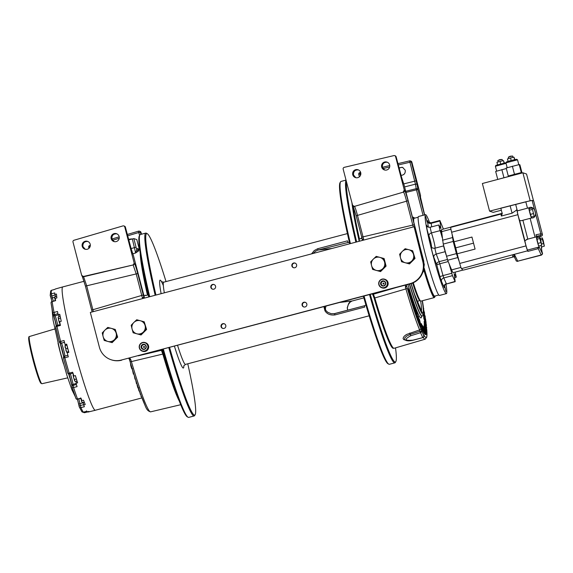 <?xml version="1.0" encoding="UTF-8"?>
<svg xmlns="http://www.w3.org/2000/svg" width="573" height="573" viewBox="0 0 573 573"><rect width="100%" height="100%" fill="white"/><g stroke="black" fill="none" stroke-linecap="round" stroke-linejoin="round"><path stroke-width="0.86" d="M412.667 217.933A41.585 3.187 -104.8 0 1 413.04 217.181A41.585 3.187 -104.8 0 1 413.305 217.239L414.179 217.754A40.862 3.137 75.2 0 0 413.591 221.493M424.156 268.221A40.862 3.137 75.2 0 0 435.029 296.528L434.52 297.401A41.585 3.187 -104.8 0 1 434.313 297.588A41.585 3.187 -104.8 0 1 423.834 269.904M435.029 296.528A40.862 3.137 75.2 0 0 435.194 295.954M414.608 218.163A40.862 3.137 75.2 0 0 414.179 217.754M413.276 282.754A41.585 3.187 75.2 0 0 420.675 301.069A41.585 3.187 75.2 0 0 420.947 301.126L434.313 297.588M420.675 301.069L419.801 300.56A40.862 3.137 -104.8 0 1 412.675 283.019M441.847 233.791L440.73 230.461L442.041 235.883M427.143 222.123L425.775 216.573L427.143 222.123M430.488 243.267L429.027 237.329L430.488 243.267M429.664 222.761A40.833 3.13 75.2 0 0 427.809 218.134A40.833 3.13 75.2 0 0 425.503 214.66L418.555 216.501A40.833 3.13 75.2 0 0 423.748 248.08A40.833 3.13 75.2 0 0 437.142 291.979A40.833 3.13 75.2 0 0 439.448 295.453L446.396 293.612A40.833 3.13 75.2 0 0 445.952 284.187M425.503 214.66A40.833 3.13 75.2 0 0 430.695 246.24A40.833 3.13 75.2 0 0 444.082 290.139A40.833 3.13 75.2 0 0 446.396 293.612M445.952 291.449L444.584 285.898L445.952 291.449M438.381 271.853L439.749 277.404L438.381 271.853M449.11 263.781L452.448 275.656L455.184 281.68L454.138 273.65L456.273 277.167L455.155 272.132M443.423 229.085L439.863 220.469L440.916 228.498L438.775 224.981L440.107 230.64A9.01 0.688 -104.8 0 1 442.206 237.645M443.76 246.032A9.01 0.688 -104.8 0 1 443.724 246.068A9.01 0.688 -104.8 0 1 443.566 245.96L445.995 254.605M418.19 217.217L414.078 218.306A40.232 3.087 75.2 0 0 413.77 222.181M424.17 268.092A40.232 3.087 75.2 0 0 432.393 292.674A40.232 3.087 75.2 0 0 434.663 296.098L438.775 295.009M522.891 220.261L527.797 239.12L524.882 240.717L519.496 220.032C519.969 220.849 521.101 220.927 522.891 220.261L531.586 217.969A5.257 0.401 -104.8 0 1 529.846 212.955A5.257 0.401 -104.8 0 1 528.9 207.806A5.257 0.401 -104.8 0 1 528.943 207.82C535.032 204.461 538.677 218.449 531.586 217.969A5.257 0.401 75.2 0 0 531.565 216.952M502.285 213.851L500.816 208.157L525.806 201.782L527.475 208.185L517.347 210.871A5.257 0.401 -104.8 0 0 517.326 210.871L528.9 207.806M519.496 220.032A5.257 0.401 -104.8 0 1 517.87 214.402A5.257 0.401 -104.8 0 1 517.326 210.871M537.682 247.371L527.554 250.05L527.898 251.382L538.033 248.703L539.143 246.992L538.491 245.595L542.251 253.245A1.504 1.397 153.8 0 1 541.12 254.992L517.741 261.181L541.256 255.164L537.682 247.371L539.143 246.992M536.478 236.269L538.785 237.05L541.313 236.155L539.745 235.632L536.478 236.269L535.963 234.772L536.5 236.835A5.257 0.401 75.2 0 0 536.464 236.828A5.257 0.401 75.2 0 0 536.937 240.073A5.257 0.401 75.2 0 0 538.491 245.595M527.805 239.127L535.039 237.208L530.125 218.349M524.882 240.717A5.257 0.401 75.2 0 0 526.193 246.347A5.257 0.401 75.2 0 0 527.554 250.05M514.081 256.675L513.73 256.768A127.306 9.77 -104.8 0 1 512.899 256.582C512.391 256.367 512.649 255.78 513.659 254.82A1.504 1.318 -122.8 0 1 514.146 254.835L514.719 257.642M473.527 243.145L455.743 247.851L454.876 244.8A5.343 0.408 75.2 0 0 453.923 242.537A5.343 0.408 75.2 0 0 454.862 247.679A5.343 0.408 75.2 0 0 456.638 252.865A5.343 0.408 75.2 0 0 456.459 250.859L457.161 253.818A129.14 9.906 75.2 0 0 459.224 261.546A129.14 9.906 75.2 0 0 459.732 263.437A6.002 0.458 75.2 0 0 461.501 268.622A127.306 9.77 75.2 0 0 463.099 269.998A127.306 9.77 75.2 0 0 463.614 270.033L514.088 256.768M542.251 253.245L541.363 247.837A125.809 9.655 75.2 0 0 541.793 247.264A5.257 0.401 75.2 0 0 541.736 246.856M541.693 247.865L541.421 248.782M454.153 244.678L455.8 250.895M456.33 252.349A5.343 0.408 75.2 0 0 455.327 247.694A5.343 0.408 75.2 0 0 453.895 243.153M463.149 270.019L453.229 272.641A22.311 1.712 -104.8 0 1 451.603 269.89L447.663 260.249L443.251 244.077L441.647 231.657A22.311 1.712 -104.8 0 1 441.819 229.508L450.944 227.094M532.109 207.978L529.208 208.744L529.287 210.262L531.286 217.031L534.179 216.265L532.109 207.978L534.179 216.265M533.219 213.636L530.326 214.402M532.181 209.496L529.287 210.262M529.38 208.701A5.257 0.401 75.2 0 0 528.943 207.82M540.625 239.629L539.666 237L539.745 238.511L541.736 245.28L540.625 239.629M539.666 237L536.772 237.766L537.882 243.425L538.842 246.046L541.736 245.28M540.776 242.658L537.882 243.425M539.745 238.511L536.851 239.278M454.876 244.8L454.031 241.792L471.951 237.05A129.14 9.906 75.2 0 0 475.089 249.076L457.161 253.818M455.743 247.851L456.459 250.859M459.224 261.546L456.387 253.631L453.207 241.441L452.076 234.106A129.14 9.906 75.2 0 0 454.031 241.792M502.235 213.614L501.325 216.035A6.002 0.458 -104.8 0 1 501.11 214.016L450.75 227.345A6.002 0.458 75.2 0 0 451.61 232.23A129.14 9.906 75.2 0 0 452.076 234.106M450.75 227.345A127.306 9.77 -104.8 0 1 451.345 226.851L502.005 213.349M535.956 209.654L542.38 234.321L533.685 200.951L532.116 200.421L540.812 233.798L542.38 234.321A1.504 1.497 -71.4 0 1 541.313 236.155M538.799 237.043L541.707 236.04L542.402 234.343M515.679 204.461L517.347 210.864M525.806 201.782L532.116 200.421M516.395 209.976A304.22 247.063 -108.6 0 1 517.061 209.761A127.306 9.77 75.2 0 0 517.025 209.804L512.069 213.192L510.113 205.7M512.069 213.192L501.325 216.035M517.025 209.804A6.002 0.458 75.2 0 0 517.885 214.689A129.14 9.906 75.2 0 0 526.014 245.896A6.002 0.458 75.2 0 0 527.618 250.809L527.898 251.382M512.899 256.582A1.504 1.49 121.1 0 1 514.045 256.74L514.468 257.213M461.501 268.622L514.368 254.319L514.146 254.835M543.233 240.502L542.28 237.881L542.359 239.392L544.35 246.161L543.233 240.502M542.28 237.881L540.189 238.432M544.35 246.161L541.456 246.927L540.933 245.495M543.39 243.532L541.671 243.991M542.359 239.392L540.676 239.836M502.5 160.82L502.149 159.459L499.771 159.96L497.787 160.59L498.145 161.958M497.787 160.59L499.713 159.623L502.141 159.459M506.038 163.326L495.394 166.256L496.655 171.141M495.394 166.256L495.924 165.346L506.016 162.682M497.55 164.73L496.927 162.317L500.014 161.4L503.445 160.598L504.075 163.019M500.014 161.4L500.652 163.849M503.445 160.598L504.369 162.954M506.331 168.541L495.666 171.434L497.751 179.421L509.418 176.291M501.841 169.594L503.918 177.58M509.433 176.341L509.318 175.911L514.604 174.221L520.943 172.881L521.043 173.268M499.656 178.926L508.91 176.484M501.354 210.212L493.224 212.361L489.564 211.129L530.698 200.614M489.564 211.129L482.373 183.503L522.891 172.781L526.544 174.013L533.549 200.908M522.891 172.781L530.082 200.407M505.923 162.839L506.46 161.93L511.08 160.461L516.617 159.28L517.526 159.817L505.923 162.839L507.184 167.724M513.028 157.403L512.677 156.042L510.299 156.544L508.315 157.181L508.674 158.542M508.323 157.174L510.242 156.207L512.67 156.042M508.086 161.314L507.456 158.907L510.543 157.983L513.974 157.181L514.604 159.602M510.543 157.983L511.18 160.44M513.974 157.181L514.898 159.538M508.853 175.832L508.96 176.233L508.28 176.004L521.301 172.559L521.982 172.788L520.993 173.082M521.982 172.788L519.897 164.802L519.224 164.573L506.195 168.018L508.28 176.004M509.376 176.133L508.96 176.233M519.224 164.573L521.301 172.559M512.369 166.184L514.454 174.171M83.264 402.561A6.002 0.458 -104.8 0 1 83.608 404.953L85.241 404.531A63.696 4.885 75.2 0 1 83.536 400.219L81.889 400.613A63.667 4.885 75.2 0 1 80.972 398.135L77.498 399.001L81.101 398.471M95.541 410.189A63.804 4.892 -104.8 0 1 95.397 410.261A63.804 4.892 -104.8 0 1 73.53 346.708A63.804 4.892 -104.8 0 1 62.751 286.901A63.804 4.892 -104.8 0 1 62.908 286.887M62.751 286.901L56.992 288.527A63.696 4.885 75.2 0 0 56.928 288.556L55.302 289.021A63.667 4.885 75.2 0 0 55.044 289.301L51.591 290.282L55.044 289.293M50.295 295.74L50.854 297.552A1.504 0.68 -17.1 0 0 50.868 297.609L50.274 295.689A1.504 0.68 -17.1 0 0 51.785 295.933L51.283 293.892A63.61 4.878 -104.8 0 1 51.591 290.282A1.504 1.49 -152 0 0 50.682 291.012L50.209 295.317A1.504 1.504 0 0 0 50.274 295.689A1.504 0.68 -17.1 0 1 50.266 295.632A1.504 1.411 -2.6 0 1 51.283 293.892L54.736 292.925A63.667 4.885 75.2 0 0 54.836 294.486A6.002 0.458 -104.8 0 1 55.631 296.585M55.545 300.402L52.143 301.642A1.504 1.232 171.5 0 0 51.061 303.031L52.924 313.639A1.504 1.504 0 0 0 53.003 313.904A1.504 1.253 -21.6 0 1 52.952 313.732A1.504 0.974 -11.1 0 1 52.924 313.639A1.504 0.974 -11.1 0 1 54.041 312.435A63.61 4.878 -104.8 0 1 52.143 301.642L55.588 300.667A63.667 4.885 75.2 0 1 55.266 298.39L56.892 297.917A63.696 4.885 75.2 0 1 56.462 294.042L54.836 294.486M53.404 314.885A1.504 1.253 -21.6 0 0 53.454 315.05L53.003 313.904A1.504 1.253 -21.6 0 0 54.657 314.584L54.041 312.435L57.493 311.49A63.667 4.885 75.2 0 0 58.138 314.72L59.771 314.298A63.696 4.885 75.2 0 0 61.247 321.26L60.229 316.54M60.251 324.562L56.885 325.485L56.992 326.345A1.504 0.637 167.3 0 0 55.817 327.262L59.334 342.031L60.588 341.436A63.61 4.878 -104.8 0 1 56.992 326.345L60.444 325.4A63.667 4.885 75.2 0 1 59.628 321.74L61.247 321.26M64.505 342.353L61.368 343.184A1.504 1.497 -71.4 0 1 60.509 343.155L60.315 343.091A1.504 1.504 0 0 1 59.334 342.031A1.504 1.497 -71.4 0 0 61.168 343.12L60.588 341.436L64.047 340.52A63.667 4.885 75.2 0 0 65.064 344.552L66.697 344.151A63.696 4.885 75.2 0 0 68.832 352.338L67.213 352.803A63.667 4.885 75.2 0 0 68.302 356.864L63.503 358.018A1.504 1.497 108.6 0 1 64.556 356.177L67.879 355.296L64.563 356.177A1.504 1.504 0 0 0 63.503 358.018L67.736 373.023A1.504 0.501 -16.4 0 0 69.175 373.116L69.548 374.054L72.921 373.195M64.563 356.177L64.842 357.781A63.61 4.878 -104.8 0 0 69.175 373.116L72.642 372.235A63.667 4.885 75.2 0 0 73.759 375.995L75.4 375.601A63.696 4.885 75.2 0 0 77.613 382.814L75.987 383.258A63.667 4.885 75.2 0 0 77.061 386.639L73.595 387.52A1.504 0.852 162.1 0 1 72.069 387.126A1.504 0.852 162.1 0 1 72.048 387.047A1.504 1.332 -6.3 0 1 73.1 385.385L76.395 384.54M83.608 404.953A63.667 4.885 75.2 0 0 84.381 406.737L80.908 407.604A1.504 1.354 155.9 0 1 79.26 406.88L79.26 406.88A1.504 1.354 155.9 0 1 79.181 406.651A1.504 0.817 -12 0 1 79.16 406.579A1.504 0.817 -12 0 1 80.327 405.505L83.608 404.688M79.153 406.508L78.788 404.796A1.504 0.817 -12 0 1 78.766 404.724L79.16 406.579A1.504 1.504 0 0 0 79.26 406.88L81.81 411.607A1.504 1.468 -37.2 0 0 83.336 412.137L86.817 411.285A63.667 4.885 75.2 0 0 87.289 411.815L88.93 411.414A63.696 4.885 75.2 0 0 89.589 411.686L95.397 410.261M87.956 411.65A6.002 0.458 -104.8 0 1 88.027 412.066L89.667 411.658M86.831 411.307L83.336 412.137A63.61 4.878 -104.8 0 1 80.908 407.604L79.933 403.65A1.504 0.817 -12 0 0 78.766 404.724L77.448 399.367A8.258 0.63 75.2 0 1 78.759 404.653M75.994 381.367A6.002 0.458 -104.8 0 1 76.259 383.187M65.659 344.409A6.002 0.458 -104.8 0 1 65.981 345.354M67.757 352.058A6.002 0.458 -104.8 0 1 67.865 352.617M58.317 314.67A6.002 0.458 -104.8 0 1 59.076 316.525M81.81 411.607A1.504 1.504 0 0 0 83.372 412.159L83.379 412.13M83.307 412.166A1.504 1.504 0 0 0 84.79 412.646L87.991 411.858L84.797 412.639L84.503 411.88M84.811 412.632A1.504 1.49 28 0 1 83.321 412.166M72.098 387.198A62.106 4.763 -104.8 0 0 75.858 398.249A1.504 1.139 -19.9 0 0 75.894 398.378L75.894 398.378A1.504 1.139 -19.9 0 0 77.498 399.001A63.61 4.878 -104.8 0 1 73.595 387.52L72.986 384.354A1.504 1.332 -6.3 0 0 71.89 385.801L68.996 374.09A8.258 0.63 75.2 0 1 71.883 385.615M63.51 358.025A62.106 4.763 -104.8 0 0 67.729 372.987A1.504 0.501 -16.4 0 0 67.736 373.023A1.504 1.504 0 0 0 69.534 374.062M56.892 325.478A1.504 1.504 0 0 0 55.817 327.262A1.504 0.637 167.3 0 0 55.832 327.312A62.106 4.763 -104.8 0 0 59.334 342.009M52.15 301.362A1.504 1.504 0 0 0 51.061 303.031A1.504 1.232 171.5 0 0 51.097 303.189A62.106 4.763 -104.8 0 0 52.917 313.546M50.682 291.012L50.682 291.012A1.504 1.504 0 0 1 51.599 290.275M58.009 343.177A25.441 1.955 75.2 0 0 63.438 363.69M54.772 328.974L29.259 336.573A24.474 1.877 75.2 0 0 34.165 361.692A24.474 1.877 75.2 0 0 41.929 383.724L67.714 377.858M61.891 358.168A6.726 0.516 -104.8 0 1 61.497 356.965M59.649 349.981A6.726 0.516 -104.8 0 1 59.399 348.742M87.354 411.679L86.502 410.92M139.346 348.004A4.505 4.484 108.6 0 1 145.127 342.582A4.505 4.484 108.6 0 1 146.745 350.139A4.505 4.484 108.6 0 1 139.346 348.004M147.784 345.763A4.262 4.247 -71.4 0 0 142.605 342.726A4.262 4.247 -71.4 0 0 139.568 347.94A4.262 4.247 -71.4 0 0 144.747 350.97A4.262 4.247 -71.4 0 0 147.784 345.763M146.172 347.532L145.521 345.018L143.021 344.337L141.18 346.164L141.832 348.678L144.332 349.365L146.172 347.532A2.6 2.593 -71.4 0 0 143.021 344.337A2.6 2.593 -71.4 0 0 141.832 348.678A2.6 2.593 -71.4 0 0 146.172 347.532M145.528 345.039L143.286 344.423L141.18 346.164M142.276 349.043L141.832 348.678M141.438 346.257L142.097 348.749M142.312 349.057L144.303 349.372M141.66 347.095L141.717 346.622M142.992 344.71L143.429 344.466M143.451 344.466L142.935 344.774M145.657 345.49A2.249 2.242 -71.4 0 0 141.767 347.51A2.249 2.242 -71.4 0 0 144.647 349.072M144.525 346.837A0.516 0.516 -71.4 0 0 143.895 346.464A0.516 0.516 -71.4 0 0 143.529 347.102A0.516 0.516 -71.4 0 0 144.152 347.467A0.516 0.516 -71.4 0 0 144.525 346.837M162.796 350.92L163.19 351.027M163.226 351.142A2.249 2.242 108.6 0 0 162.553 350.834L163.183 351.005M162.417 350.504A2.6 2.593 108.6 0 1 163.083 350.64M163.742 354.508L164.036 353.971M162.99 350.325L162.116 349.895L162.99 350.339M164.028 353.935L163.735 354.486M164.021 353.906A2.249 2.242 108.6 0 1 163.713 354.415M355.797 177.694L353.512 174.98C353.283 171.47 354.916 169.773 358.411 169.902M352.753 174.722A4.126 4.111 -71.4 0 0 359.536 176.685A4.126 4.111 -71.4 0 0 358.046 169.758A4.126 4.111 -71.4 0 0 352.753 174.722M384.705 170.023L382.384 167.295C382.162 163.763 383.81 162.073 387.319 162.231M381.69 167.065A4.126 4.111 -71.4 0 0 388.473 169.021A4.126 4.111 -71.4 0 0 386.99 162.102A4.126 4.111 -71.4 0 0 381.69 167.065M400.971 175.374C404.123 175.073 405.541 173.354 405.226 170.202L402.561 167.345L399.001 167.796M399.166 168.426A4.126 4.111 108.6 0 1 402.898 167.474M423.468 307.83L423.59 308.983M423.812 308.926L423.526 308.396M423.683 310.057L424.629 313.309L424.034 313.467M424.629 313.309L423.748 310.981M423.726 310.681L423.705 310.322M423.784 312.65L424.206 313.746M424.127 313.66L425.281 316.79L424.987 317.198M425.281 316.79L424.751 316.475M424.529 314.441L425.087 316.21L424.7 316.31M423.905 313.846L424.55 314.434L423.734 314.713M424.063 313.803L423.776 312.858M424.944 319.405L425.56 319.283M426.026 321.725L423.762 313.402L425.653 319.261L425.832 321.775M424.844 317.306L424.249 317.506M424.751 316.711L423.941 316.525M423.913 314.434L423.554 314.527M423.375 315.007L423.619 316.611L423.304 315.157A79.461 6.095 -104.8 0 1 423.54 316.353M424.314 316.425L423.619 316.611M424.127 316.876L424.314 317.449M426.197 322.943L425.517 321.338L426.498 325.306L424.342 317.485L425.954 323.007M424.743 321.446L423.762 318.022M426.498 325.306L426.054 325.421M425.324 320.837L424.629 321.023M424.392 317.857L423.698 318.036M424.342 317.485L423.648 317.664M426.727 327.713L425.316 323.394L426.899 330.7L424.758 321.446L426.47 327.777M424.464 324.476L424.156 323.301L424.858 323.172M424.851 323.122L424.156 323.301M424.471 323.222L424.077 321.675M424.758 321.496L424.063 321.682M424.758 321.446L424.063 321.632M424.908 324.361L426.906 331.509L424.908 324.361L424.213 324.547L424.321 325.113M424.908 324.569L424.213 324.755M424.88 324.963L426.878 332.089L425.216 327.663L426.727 333.264L424.729 326.137L426.369 330.506L424.88 324.963L424.228 325.285M426.871 332.118L426.498 332.218M424.135 326.667L424.729 326.137M424.736 326.109L424.041 326.288M424.414 326.195L424.185 325.149M424.865 325.12L424.17 325.306M425.875 332.963L425.624 330.098L424.6 327.298L424.622 328.336L424.421 326.61L425.682 330.098L426.47 334.202L425.71 333.013M425.567 333.687L426.24 333.5M425.624 330.098L424.994 330.263M423.275 327.09L423.776 327.004L425.03 330.628L424.178 327.14L426.076 334.417L424.88 331.223L425.603 334.252L423.712 326.975L424.443 326.589L423.776 326.775M426.419 334.217L426.047 334.317M424.872 331.43L424.457 331.502M424.822 331.237L424.428 331.344M425.675 334.274L424.915 334.431L424.629 333.35M425.603 334.252L424.915 334.431M423.726 327.018L423.289 327.133M424.299 330.8L424.686 330.721M424.636 330.528L424.256 330.628L423.418 327.305L424.342 330.607M424.392 330.8L424.521 331.316M424.572 331.509L425.309 334.331M426.076 334.417L425.381 334.603M422.659 327.119L422.716 325.715L423.426 327.548L424.579 333.25L422.767 326.417M424.056 330.069L423.375 330.249M423.511 330.865L423.411 330.449M423.884 333.429L424.679 333.336L423.884 333.429L423.096 331.309M421.914 325.808L422.716 325.715M422.903 328.315L421.721 324.433L421.929 326.46L423.125 330.37L422.903 328.315L422.451 328.429M422.595 331.244L423.44 331.244L421.807 326.223L421.556 323.752L423.289 331.058L422.595 331.244L421.112 326.409M421.807 326.223L421.191 326.388M420.911 325.507L420.704 323.738L421.556 323.752M412.295 301.326L411.837 300.811M412.632 301.24L411.6 297.022C411.106 295.51 410.913 295.202 411.006 296.083L412.044 300.338C412.531 301.813 412.725 302.114 412.632 301.24L412.381 301.305M411.6 297.022L411.192 297.129M411.006 295.575L411.006 296.083M411.35 300.517C411.837 302 412.03 302.3 411.937 301.419M412.102 300.746L411.407 300.925L410.11 295.632L410.805 295.453C410.691 294.379 410.941 294.773 411.543 296.621L412.832 301.871C412.947 302.952 412.703 302.573 412.102 300.746L410.805 294.844L410.11 295.031M412.03 301.398L412.137 302.057C412.252 303.131 412.008 302.759 411.407 300.925M412.524 301.957L412.137 302.057M403.335 191.819L404.28 189.964L404.495 190.343A1.44 1.433 108.6 0 1 403.507 192.091L354.422 206.402C355.052 207.068 356.069 210.062 357.473 215.369L363.583 238.97L363.368 240.166M413.291 226.951L406.565 201.059C405.161 195.751 404.144 192.764 403.514 192.098L354.408 206.395L352.617 205.378L343.17 169.121A1.44 1.433 -71.4 0 1 344.23 167.352L393.887 155.598A1.44 1.433 -71.4 0 1 395.599 156.63L404.28 189.964M353.498 206.359A1.44 1.433 -71.4 0 0 354.422 206.402L403.514 192.098A1.44 1.433 108.6 0 0 404.509 190.343L404.509 190.343C405.211 191.131 406.393 194.598 408.048 200.743L356.17 215.785L353.133 206.158M405.62 285.053L405.376 287.152A6.002 0.487 75.5 0 1 405.92 288.921A1.44 0.473 -16.3 0 0 407.26 288.083A78.021 5.988 75.2 0 0 420.697 328.322A1.44 1.246 157.5 0 1 419.608 329.905A79.461 6.095 -104.8 0 1 405.92 288.921L374.821 297.96A80.313 6.16 75.2 0 0 394.16 348.269L393.078 348.277A80.12 6.145 75.2 0 1 374.09 298.089A1.44 0.48 -16.4 0 0 374.821 297.96L373.403 294.207L396.301 287.517M351.937 202.77A80.12 6.145 75.2 0 0 358.755 239.228L359.171 241.276M353.09 206.151A80.313 6.16 75.2 0 0 359.45 238.955A1.44 0.616 167.2 0 0 358.755 239.228M405.727 191.289L416.17 188.696A40.411 3.101 75.2 0 0 415.446 184.162L409.602 160.891L397.92 163.642L409.595 160.891A1.44 1.433 -71.4 0 1 410.39 160.927A1.44 1.44 0 0 0 409.609 160.884M423.06 215.312L416.17 188.696A1.44 1.218 172.1 0 1 417.896 189.498L406.013 192.406M398.264 164.967L411.321 161.923A1.44 1.433 -71.4 0 0 410.39 160.927L410.92 161.106A1.44 1.433 108.6 0 1 411.851 162.102L411.321 161.923L417.144 184.807A1.44 1.053 169.9 0 0 415.446 184.162L404.588 186.913M359.45 238.955L361.248 238.533A80.263 6.16 -104.8 0 1 361.155 238.146L361.935 237.945M420.353 196.625L424.65 214.889L422.208 205.528C420.661 199.404 420.088 196.138 420.489 195.73L420.396 196.783M420.496 195.73A1.44 1.433 108.6 0 1 420.389 196.74M420.489 195.73A1.44 1.433 108.6 0 1 420.389 196.718M420.532 195.436L411.851 162.102M383.387 283.083L383.652 284.086M371.913 293.97L372.622 294.214L374.09 298.089M419.995 277.418L423.404 271.387L424.292 264.533L416.406 232.309A1.44 1.39 1.6 0 1 416.456 232.688L416.456 232.71M416.406 232.309L404.044 184.835A1.44 1.132 -20.4 0 0 404.001 184.699L404.001 184.699A1.44 1.132 -20.4 0 0 403.944 184.57M362.43 240.409L361.735 237.165L362.437 240.087A1.44 0.788 -11.9 0 1 362.415 240.023L362.415 240.023A1.44 0.788 -11.9 0 1 363.583 238.97M359.55 241.176A76.001 5.83 -104.8 0 1 359.078 239.077M382.628 285.676L382.735 286.034M381.152 284.767A3.381 3.366 108.6 0 1 381.052 284.136M381.074 283.427A3.381 3.366 108.6 0 1 381.367 282.446M406.307 284.874L407.26 288.083M405.376 287.152A1.44 0.91 -18.4 0 0 406.572 285.884L406.329 284.96M405.541 340.204L403.621 339.531L403.063 338.335L404.08 336.344L406.379 334.539L419.608 329.905L419.937 331.301L421.535 331.058A1.44 1.325 154.9 0 1 420.482 332.712L410.791 335.742C403.972 339.402 404.667 340.885 412.868 340.176L422.774 337.626L422.652 337.103M423.748 335.592A1.44 1.382 -29.6 0 0 423.769 334.876A78.021 5.988 75.2 0 0 426.892 331.509M420.697 328.322L423.791 335.864A1.44 1.325 154.9 0 1 422.731 337.518L419.937 331.301L410.254 334.36L409.752 333.049M412.868 340.176L412.911 340.283C406.959 341.694 405.061 340.054 404.846 339.682L404.645 338.12L406.615 336.072L410.254 334.36L410.791 335.742M423.769 334.876L423.791 335.864A1.44 0.902 -11.3 0 1 423.812 335.95L423.812 335.95A1.44 0.902 -11.3 0 1 423.819 336.129M410.125 293.505L409.172 291.191L409.996 292.918L408.8 287.761L410.139 292.187L410.44 295.367L410.125 293.505L409.43 293.691L408.886 292.23M409.444 292.08L408.75 292.266M409.007 288.649L408.37 288.813L409.143 292.158M409.566 293.655L409.745 295.553L409.43 293.691M410.44 295.367L409.745 295.553M415.06 308.439L414.437 306.591L414.866 308.489M414.508 310.423L412.825 303.038L413.52 302.859L415.267 308.066L415.246 310.365L414.551 310.408M415.203 310.237L413.52 302.859M415.246 310.365L414.551 310.552M416.6 312.428L415.919 310.523L417.008 315.58L416.413 312.478M416.478 312.944L415.955 313.517M417.008 315.58L416.313 315.766L415.69 313.589L416.385 313.402M415.246 310.129L415.955 309.95M416.449 312.844L415.754 313.023L415.038 310.186M418.541 319.748L416.6 311.834L418.541 319.748L417.846 319.935L416.908 315.608M418.369 319.297L417.674 319.476M417.345 314.119L416.9 314.24M420.095 323.802L418.397 316.812L419.071 321.159L418.269 316.21L420.095 323.802L419.4 323.989L418.842 321.661M419.945 323.408L419.25 323.587M418.448 321.324L418.068 319.87M419.228 321.56L418.534 321.74M419.071 321.159L418.376 321.346M421.234 326.574L419.372 319.082L421.234 326.574L420.539 326.753L419.859 324.827M420.446 324.669L419.751 324.855M419.894 324.819L419.694 323.91M425.252 334.346L424.521 331.523M424.686 333.336L424.965 334.417M424.156 317.528L424.056 316.89M416.084 314.205L415.754 313.023M409.086 292.173L408.37 288.813M81.968 275.942A1.44 1.433 -71.4 0 0 82.813 276.716L81.674 275.334L83.407 276.487L133.129 264.948L134.211 263.186C134.92 263.974 136.102 267.441 137.749 273.586L144.016 297.888L144.346 297.194L133.488 255.823A1.44 1.153 -20.7 0 0 133.437 255.68L133.437 255.68A1.44 1.153 -20.7 0 0 133.373 255.551M85.241 249.269L82.906 246.54C82.691 243.009 84.338 241.326 87.87 241.477M82.233 246.311A4.126 4.111 -71.4 0 0 89.016 248.274A4.126 4.111 -71.4 0 0 87.533 241.348A4.126 4.111 -71.4 0 0 82.233 246.311M114.213 241.62L111.914 238.905C111.692 235.396 113.332 233.705 116.842 233.834M111.176 238.655A4.126 4.111 -71.4 0 0 117.959 240.61A4.126 4.111 -71.4 0 0 116.469 233.684A4.126 4.111 -71.4 0 0 111.176 238.655M128.868 239.829A4.126 4.111 108.6 0 1 132.034 238.991M132.134 238.97L128.56 239.278M134.211 263.186A1.44 1.433 108.6 0 1 133.151 264.955L133.137 264.955A4.563 0.387 -104.4 0 1 133.129 264.948M137.749 273.586L136.202 273.923L133.151 264.955L83.601 276.752L86.666 285.719L93.363 311.619M144.095 298.189L144.016 297.888A1.44 0.788 168.1 0 0 142.283 297.53L136.202 273.923L85.434 286.113L82.397 276.487M142.906 298.504L142.283 297.53M143.322 294.973L91.673 310.086L92.131 311.941L85.434 286.12L82.276 276.344L82.827 276.716A1.44 1.433 -71.4 0 0 82.827 276.716A1.44 1.433 -71.4 0 0 83.615 276.752L133.151 264.955A1.44 1.433 108.6 0 0 134.204 263.186L124.749 226.922A1.44 1.433 -71.4 0 0 122.959 225.905L73.981 240.252A1.44 1.433 -71.4 0 0 72.993 242.007L81.674 275.334M132.313 369.134L133.373 374.105L133.81 373.99M133.33 373.954L133.76 373.84M174.815 388.566A80.12 6.145 -104.8 0 1 163.534 353.806A1.44 0.48 163.6 0 1 162.811 354.071L161.385 350.311L160.354 349.96M179.363 401.2A80.313 6.16 -104.8 0 1 162.811 354.071L131.396 361.57A79.461 6.095 75.2 0 0 150.649 411.837L180.739 404.71M129.161 358.211L130.221 358.698L130.845 359.801A6.002 0.43 -105.2 0 1 131.396 361.57A1.44 0.473 163.7 0 1 130.035 361.484A1.44 0.473 163.7 0 1 130.028 361.448L129.34 359.25A1.44 0.91 161.6 0 0 129.362 359.343L130.035 361.484C134.24 375.795 138.043 387.498 141.445 396.58C145.7 405.784 145.735 410.712 150.649 411.837M163.534 353.806L162.08 349.931L162.395 349.415M143.866 295.661L145.585 295.188A80.263 6.16 75.2 0 0 145.671 295.582L147.44 295.066A1.44 0.616 -12.8 0 1 148.206 294.945A80.12 6.145 -104.8 0 1 142.505 266.466M137.785 248.618L138.422 250.974M136.804 239.586L139.425 249.577L136.804 239.578L133.853 238.59L136.768 249.95A81.703 6.267 -104.8 0 1 139.031 249.771M128.717 239.872L133.853 238.59M132.75 253.818L135.622 252.972L136.768 249.95A1.44 1.418 9.9 0 0 138.573 250.938L135.622 252.972L132.342 238.912M139.669 249.506L139.26 249.627A80.263 6.16 75.2 0 0 138.573 250.938M89.689 245.545L90.326 245.359L89.689 245.545L89.954 246.963M140.922 234.378L140.349 232.18A1.44 1.433 -71.4 0 0 139.418 231.177L140.07 231.399A1.44 1.433 108.6 0 1 141.001 232.394L138.795 232.516L138.551 231.163L127.313 234.472L138.544 231.17A1.44 1.433 -71.4 0 1 139.418 231.177A1.44 1.44 0 0 0 138.551 231.163M141.474 234.228L141.001 232.394M163.763 354.58A3.381 3.366 -71.4 0 0 164.064 354.05M162.861 349.867A3.381 3.366 -71.4 0 0 162.331 349.58M144.475 404.101L144.683 404.559M143.35 401.444L144.36 403.836M141.846 397.641L143.15 400.957M139.927 392.791L140.521 394.095M140.184 394.181L140.141 393.665M140.428 394.124L141.302 396.215M140.987 396.294L141.173 396.774L141.044 396.28M138.301 388.014L138.73 390.192L139.103 390.098M138.73 390.192L140.041 392.763M137.205 384.612L137.355 384.992M137.105 385.056L137.764 387.527L138.179 387.42M137.764 387.527L138.072 388.014M134.34 375.68L134.992 379.14L135.407 379.025M134.992 379.14L135.436 379.118M135.55 379.484L136.517 383.76L136.911 383.652M136.546 383.846L136.94 383.745M130.479 362.996L130.708 365.438L131.546 368.181L131.991 368.067M131.546 368.181L131.869 368.69M131.425 366.656L131.231 365.531M131.102 365.56L131.353 365.946M131.117 365.144L130.88 364.342M130.744 364.378L130.68 363.676M131.167 366.727L130.773 364.693L131.367 366.677M131.102 366.741L131.561 366.627M130.845 359.801A1.44 0.91 161.6 0 1 129.362 359.343L128.76 358.318M141.667 348.148A3.381 3.366 108.6 0 1 141.56 347.517M141.581 346.801A3.381 3.366 108.6 0 1 141.875 345.82M82.813 276.716A1.44 1.433 -71.4 0 0 83.601 276.752L83.407 276.487M116.161 333.2A6.754 6.726 108.6 0 1 107.867 341.436L104.214 340.441L103.14 336.645L102.245 332.906L104.923 330.127A6.754 6.726 108.6 0 1 116.161 333.2L117.236 336.996L111.706 342.489L107.867 341.436A6.754 6.726 108.6 0 1 104.923 330.127L107.774 327.412L111.434 328.401L115.273 329.461L116.161 333.2M115.273 329.461L117.651 337.139L117.236 336.996M111.706 342.489L112.122 342.633L117.651 337.139M104.214 340.441L112.122 342.633M145.105 325.536A6.754 6.726 108.6 0 1 136.811 333.78L133.151 332.784L132.077 328.988L131.188 325.242L133.86 322.47A6.754 6.726 108.6 0 1 145.105 325.536L146.172 329.339L140.643 334.833L136.811 333.78A6.754 6.726 108.6 0 1 133.86 322.47L136.718 319.755L140.371 320.744L144.21 321.797L145.105 325.536M144.21 321.797L146.588 329.475L146.172 329.339M140.643 334.833L141.058 334.969L146.588 329.475M133.151 332.784L141.058 334.969M379.863 257.37A6.754 6.726 108.6 0 1 382.807 268.68L380.135 271.452L372.643 269.41L371.569 265.607A6.754 6.726 108.6 0 1 379.863 257.37L383.702 258.423L385.665 265.958L382.807 268.68A6.754 6.726 108.6 0 1 371.569 265.607L370.681 261.868L373.352 259.089L376.21 256.375L379.863 257.37M383.702 258.423L384.118 258.559L386.08 266.101L385.665 265.958M380.135 271.452L380.551 271.595L386.08 266.101M372.643 269.41L380.551 271.595M408.807 249.706A6.754 6.726 108.6 0 1 411.751 261.016L409.079 263.795L401.587 261.746L400.513 257.95A6.754 6.726 108.6 0 1 408.807 249.706L412.646 250.759L414.608 258.301L411.751 261.016A6.754 6.726 108.6 0 1 400.513 257.95L399.617 254.211L402.296 251.432L405.147 248.718L408.807 249.706M412.646 250.759L415.024 258.444L414.608 258.301M409.079 263.795L409.494 263.931L415.024 258.444M401.587 261.746L409.494 263.931M311.583 253.868L314.248 250.559L317.671 248.732L318.044 250.05L331.975 248.474M366.276 304.815L364.442 305.76L334.611 313.653L334.911 314.942C330.299 315.408 326.982 314.033 324.977 310.817L323.903 306.677M349.745 243.769A93.857 7.198 -104.8 0 1 340.033 182.694L340.57 181.806A94.581 7.256 75.2 0 0 350.411 243.589M364.056 296.055A94.581 7.256 75.2 0 0 388.831 364.177L387.928 363.676A93.857 7.198 -104.8 0 1 363.389 296.227M388.831 364.177A94.581 7.256 75.2 0 0 389.411 364.292L394.876 362.845A94.581 7.256 -104.8 0 1 369.521 294.608M346.028 180.101L341.021 181.426A94.581 7.256 75.2 0 0 340.57 181.806M355.876 242.15A94.581 7.256 -104.8 0 1 346.078 180.294M370.273 294.407A93.857 7.198 75.2 0 0 395.85 361.549L395.341 362.43A94.581 7.256 -104.8 0 1 394.876 362.845M346.543 182.056A93.857 7.198 75.2 0 0 356.628 241.949M395.85 361.549A93.857 7.198 75.2 0 0 395.52 347.875M382.614 286.013A93.857 7.198 75.2 0 0 382.52 285.648A2.614 2.557 -35.2 0 1 382.506 285.612L382.513 285.619A2.614 2.557 -35.2 0 0 382.513 285.626M166.027 281.587A93.857 7.198 75.2 0 0 147.261 233.705A93.857 7.198 75.2 0 0 155.949 295.052M169.594 347.517A93.857 7.198 75.2 0 0 195.157 414.687A93.857 7.198 75.2 0 0 187.779 363.791M195.157 414.687L194.619 415.575A94.581 7.256 -104.8 0 1 194.168 415.955A94.581 7.256 -104.8 0 1 168.813 347.718M155.168 295.26A94.581 7.256 -104.8 0 1 145.771 233.089A94.581 7.256 -104.8 0 1 146.359 233.204L147.261 233.705M145.771 233.089L140.313 234.536A94.581 7.256 75.2 0 0 139.841 234.951A94.581 7.256 75.2 0 0 149.703 296.707M163.348 349.165A94.581 7.256 75.2 0 0 188.094 417.273A94.581 7.256 75.2 0 0 188.703 417.402L194.168 415.955M149.066 296.878A93.857 7.198 -104.8 0 1 139.332 235.832L139.841 234.951M188.094 417.273L187.221 416.764A93.857 7.198 -104.8 0 1 162.711 349.337M349.917 242.007L317.779 250.122L315.444 251.282L313.159 253.452M340.04 302.408L352.109 300.99M350.003 302.25L351.937 301.047L363.862 297.888L351.765 301.083A5.343 5.035 -96.5 0 0 348.312 304.55L350.003 302.25L348.198 304.757M347.625 310.215L347.252 307.715L348.312 304.55L347.324 307.945A0.745 0.501 2.9 0 1 347.231 308.167M324.461 306.534L325.571 310.165L327.62 312.206L331.051 313.653L334.575 313.667M325.579 310.172L325.665 310.158A12.105 4.018 -105.6 0 1 325.571 310.165A0.745 0.444 149.2 0 1 324.97 310.817A0.745 0.444 149.2 0 0 325.579 310.172M326.144 306.082A5.343 5.035 -96.5 0 0 325.665 310.158M334.911 314.942L364.743 307.049L364.435 305.76L333.765 313.811M210.857 287.445A2.435 2.428 -71.4 0 0 214.861 288.606A2.435 2.428 -71.4 0 0 213.987 284.516A2.435 2.428 -71.4 0 0 210.857 287.445M214.18 284.588A2.435 2.428 -71.4 0 0 211.251 287.582A2.435 2.428 -71.4 0 0 212.626 289.193M302.114 305.237A2.435 2.428 -71.4 0 0 306.118 306.39A2.435 2.428 -71.4 0 0 305.237 302.3A2.435 2.428 -71.4 0 0 302.114 305.237M305.43 302.379A2.435 2.428 -71.4 0 0 302.501 305.366A2.435 2.428 -71.4 0 0 303.883 306.985M291.893 266.001A2.435 2.428 -71.4 0 0 295.897 267.161A2.435 2.428 -71.4 0 0 295.023 263.071A2.435 2.428 -71.4 0 0 291.893 266.001M295.217 263.143A2.435 2.428 -71.4 0 0 292.287 266.137A2.435 2.428 -71.4 0 0 293.663 267.749M221.078 326.682A2.435 2.428 -71.4 0 0 225.082 327.835A2.435 2.428 -71.4 0 0 224.208 323.745A2.435 2.428 -71.4 0 0 221.078 326.682M224.401 323.824A2.435 2.428 -71.4 0 0 221.472 326.811A2.435 2.428 -71.4 0 0 222.847 328.429M413.749 226.829L90.326 312.421L99.401 347.245A18.014 17.942 -71.4 0 0 121.297 360.059L409.989 283.664A18.014 17.942 -71.4 0 0 422.817 261.653L414.143 226.965L423.211 261.789A18.014 17.942 108.6 0 1 410.383 283.793L409.989 283.664M121.297 360.059L410.383 283.793M121.691 360.188A18.014 17.942 108.6 0 1 111.406 359.851L111.012 359.722M141.209 346.264A3.101 3.087 -71.4 0 0 141.123 347.295M381.403 281.572A3.101 3.087 -71.4 0 0 380.751 282.718M380.701 282.89A3.101 3.087 -71.4 0 0 380.615 283.914M141.753 345.942A3.101 3.087 -71.4 0 0 141.545 346.658M141.51 347.324A3.101 3.087 -71.4 0 0 141.782 348.448M381.246 282.568A3.101 3.087 -71.4 0 0 381.038 283.284M381.002 283.95A3.101 3.087 -71.4 0 0 381.274 285.075M162.94 350.153A3.101 3.087 -71.4 0 0 162.18 349.817M82.161 402.246L82.19 402.69M84.331 402.282L82.125 402.747L80.793 398.55M84.288 402.174L83.637 400.484M82.125 402.747L84.138 402.124M82.476 402.568L81.516 401.215M81.416 400.871L81.452 399.252L80.65 397.941M74.834 381.102L73.595 377.586L73.05 374.914L73.609 375.501M73.595 377.586L73.659 375.766L73.072 375.1M73.459 373.983L73.315 375M73.394 375.208L73.573 375.716M74.49 380.551L74.633 379.534L73.702 377.979M74.633 379.534L76.302 379.09L75.392 375.601M77.076 381.081L75.421 381.518L74.569 380.759M77.011 380.873L76.302 379.09M68.696 351.815L66.618 352.245L65.129 346.049M66.654 351.743L66.683 352.187M65.071 347.109L65.265 345.54L64.921 345.727M65.265 345.54L66.941 345.104L67.614 348.305L65.945 348.749L65.143 347.439M64.957 345.734L65.601 345.655M66.618 352.245L66.962 352.066L66.01 350.712M66.962 352.066L68.631 351.621L67.614 348.305M65.902 350.368L65.945 348.749M59.929 323.1L59.642 323.444L59.707 322.219L58.668 320.278L58.725 318.452L60.394 318.015M59.692 322.262L59.886 323.351M59.563 323.244L58.768 320.665M58.668 320.278L58.174 317.306M58.725 318.452L58.138 317.786M58.124 317.6L58.532 316.668L60.165 316.239M55.237 300.488L54.557 296.972L54.915 296.778L54.557 296.972M54.722 298.347L54.915 296.778L56.698 296.37M55.595 299.98L54.793 298.676M56.842 297.537L56.584 296.334M56.706 296.456L56.834 297.487M378.839 284.623A4.505 4.484 108.6 0 1 384.619 279.209A4.505 4.484 108.6 0 1 386.238 286.758A4.505 4.484 108.6 0 1 378.839 284.623M387.276 282.382A4.262 4.247 -71.4 0 0 382.098 279.352A4.262 4.247 -71.4 0 0 379.061 284.559A4.262 4.247 -71.4 0 0 384.239 287.589A4.262 4.247 -71.4 0 0 387.276 282.382M385.013 281.658L382.513 280.956L380.673 282.79L381.324 285.304L383.824 285.984L385.665 284.151L385.013 281.644L382.513 280.956A2.6 2.593 -71.4 0 0 381.324 285.304A2.6 2.593 -71.4 0 0 385.665 284.151A2.6 2.593 -71.4 0 0 382.513 280.956M382.771 281.049L380.673 282.79M380.93 282.876L381.324 285.304M381.589 285.39L383.788 285.991M384.411 285.748L385.428 284.738M385.758 283.585L385.364 282.095M382.542 285.648A2.614 2.557 -35.2 0 0 383.029 286.07A2.614 2.557 -35.2 0 1 382.535 285.648M385.149 282.109A2.249 2.242 -71.4 0 0 381.26 284.136A2.249 2.242 -71.4 0 0 385.629 283.993M384.017 283.456A0.516 0.516 -71.4 0 0 383.387 283.091A0.516 0.516 -71.4 0 0 383.015 283.721A0.516 0.516 -71.4 0 0 383.645 284.086A0.516 0.516 -71.4 0 0 384.017 283.456M84.073 281.286L62.765 286.923A63.775 4.892 75.2 0 0 69.927 332.34A63.775 4.892 75.2 0 0 95.397 410.232L141.896 397.92M452.448 275.656L443.767 277.948L443.008 275.592L451.689 273.3M448.201 261.56L439.799 263.788L443.008 275.592L439.949 276.652A6.002 0.458 75.2 0 0 441.468 281.364L444.039 287.137A6.002 0.458 75.2 0 0 444.362 286.557A3.001 2.464 171.5 0 1 444.34 286.486M438.775 224.981L430.094 227.273L431.419 232.932A9.01 0.688 -104.8 0 1 433.954 241.648A9.01 0.688 -104.8 0 1 435.129 248.145M434.886 248.259L434.828 248.224C432.93 248.267 431.927 247.944 431.806 247.242A3.001 2.944 142 0 1 431.276 246.154A6.002 0.458 75.2 0 0 430.903 242.809A6.002 0.458 75.2 0 0 428.962 235.94A6.303 0.487 -104.8 0 1 426.878 228.484A6.303 0.487 -104.8 0 1 426.613 225.325L427.379 226.629M440.107 230.64L431.419 232.932A3.001 2.271 -19.9 0 0 428.962 235.94M443.509 245.924L434.828 248.224L436.218 254.054A3.001 2.442 -21 0 0 433.825 257.22A6.303 0.487 -104.8 0 1 431.727 249.935A6.303 0.487 -104.8 0 1 431.276 246.154M444.906 251.755L436.218 254.054L439.147 261.675A3.001 2.442 -21 0 0 436.748 264.841L433.825 257.22M455.184 281.68L446.503 283.979L455.019 281.429M441.468 281.364A3.001 2.707 -24 0 1 443.767 277.948L446.338 283.728A3.001 2.707 -24 0 0 444.039 287.137M456.172 277.074L454.633 277.482M439.949 276.652L436.748 264.841L439.799 263.788L439.147 261.675L447.384 259.497M428.353 227.209L427.537 221.722A3.001 2.464 171.5 0 0 431.19 223.312L431.175 222.761L439.863 220.469M428.131 221.765L427.859 221.135A6.002 0.458 75.2 0 0 427.537 221.722M427.859 221.135A3.001 2.707 -24 0 0 427.988 221.543M439.871 221.013L431.19 223.312L431.713 226.851M430.094 227.273C427.888 227.195 426.828 226.793 426.921 226.077A3.001 2.886 149.6 0 1 426.613 225.325M527.618 250.809L514.368 254.319L517.741 261.181A1.504 1.397 153.8 0 1 516.072 260.479C516.051 260.994 516.645 261.281 517.87 261.352M441.647 231.657L450.93 229.2M539.745 235.632A1.504 1.497 -71.4 0 0 540.812 233.798L535.963 234.772M446.431 256.267L456.387 253.631M447.663 260.249L457.619 257.614M443.251 244.077L453.207 241.441M442.449 240.237L452.405 237.602M451.603 269.89L460.957 267.412M501.704 213.521A127.306 9.77 -104.8 0 0 501.11 214.016A1.504 1.49 -148 0 0 502.113 213.135M517.885 214.689L451.61 232.23M526.014 245.896L459.732 263.437M54.55 297.28L52.379 297.853A1.504 0.68 -17.1 0 1 50.868 297.609L51.95 301.427A8.258 0.63 75.2 0 0 50.89 297.659M55.072 295.009L51.785 295.933L52.379 297.853A6.754 0.516 -104.8 0 1 53.282 301.04M58.425 314.856L55.115 315.73A1.504 1.253 -21.6 0 1 53.454 315.05L56.462 325.672A8.258 0.63 75.2 0 0 53.525 315.193M57.93 313.689L54.657 314.584L55.115 315.73A6.754 0.516 -104.8 0 1 57.758 325.242M63.732 356.75A8.258 0.63 75.2 0 0 60.036 342.962M64.477 342.239L61.368 343.184A6.754 0.516 -104.8 0 1 63.445 349.115A6.754 0.516 -104.8 0 1 64.856 356.098M71.933 386.016A1.504 1.332 -6.3 0 1 71.89 385.801L72.005 386.832A1.504 1.504 0 0 0 72.069 387.126L75.894 398.378A1.504 1.504 0 0 0 77.677 399.324M70.343 373.854A6.754 0.516 -104.8 0 1 72.986 384.354L76.08 383.538M78.795 399.044A6.754 0.516 -104.8 0 1 79.933 403.65L83.307 402.762M63.703 356.786A49.88 3.825 -104.8 0 1 62.027 350.483A49.88 3.825 -104.8 0 1 60.265 343.564M56.19 325.901A49.88 3.825 -104.8 0 1 54.915 319.555M71.159 381.947A49.88 3.825 -104.8 0 1 68.645 374.004M29.266 336.566L29.259 336.573A0.723 0.723 0 0 0 28.808 336.981A0.723 0.716 22.7 0 1 29.259 336.573L54.936 328.916M41.235 383.015A23.751 1.819 -104.8 0 1 33.886 363.103A23.751 1.819 -104.8 0 1 28.779 337.44M142.741 351.285A4.505 4.484 -71.4 0 0 148.522 345.87A4.505 4.484 -71.4 0 0 145.614 342.747L148.522 345.87C148.851 349.824 146.924 351.629 142.741 351.285L142.254 351.12M408.048 200.743L414.293 224.723L415.282 230.346A1.44 1.433 -71.4 0 0 414.831 229.623M415.203 228.77A1.44 1.067 170 0 0 414.444 228.126M409.38 284.058A56.369 4.326 75.2 0 0 421.993 316.138L421.413 316.583M421.592 316.052A57.809 4.434 -104.8 0 1 407.912 284.444M421.993 316.138L422.179 316.088A56.362 4.326 -104.8 0 1 409.566 284.007M411.034 283.606A54.922 4.212 75.2 0 0 422.401 300.739L423.748 310.981L423.426 314.906L422.179 316.088M422.201 300.796A53.167 4.075 -104.8 0 1 411.17 283.563L414.422 293.842L421.735 311.719L420.976 311.605M421.327 311.196A51.728 3.968 75.2 0 0 420.646 301.054M361.735 237.165L356.17 215.785L361.742 237.165L414.293 224.723M358.77 174.364A1.44 1.433 108.6 0 1 359.83 172.609L359.83 172.609A1.44 1.44 0 0 0 358.762 174.371L359.4 176.806L358.762 174.371L360.073 173.956L360.453 175.417M360.646 172.416L359.83 172.609L360.073 173.956L360.84 173.777M403.707 183.904L416.234 180.803M417.144 184.807A41.85 3.209 -104.8 0 1 417.896 189.498L424.514 214.925M359.837 172.609L360.653 172.416M382.384 167.295L389.762 165.561L382.384 167.295M389.661 166.994L382.957 168.569M372.622 294.214A1.44 1.433 -71.4 0 0 373.403 294.207L372.364 293.856M422.967 260.837L423.748 261.102M416.922 234.916L416.456 232.681A1.44 1.44 0 0 0 416.413 232.309L404.044 184.835A41.85 3.209 -104.8 0 1 402.253 179.793A1.44 0.953 -18.7 0 0 402.232 179.7A1.44 0.953 -18.7 0 0 402.196 179.614M402.253 179.793L396.136 156.823A1.44 1.433 -71.4 0 0 395.205 155.813L394.668 155.634M404.044 184.835A1.44 1.44 0 0 0 404.001 184.699L401.057 175.696L396.136 156.816L395.599 156.63M394.16 348.269L425.195 339.18A79.461 6.095 -104.8 0 1 423.239 337.411M426.871 331.165A78.021 5.988 75.2 0 0 426.835 330.721L426.835 337.003L425.195 339.18M426.77 330.012A78.021 5.988 75.2 0 0 426.684 329.131M426.584 328.222A78.021 5.988 75.2 0 0 426.534 327.763M426.362 326.374A78.021 5.988 75.2 0 0 426.233 325.378M424.779 316.289A78.021 5.988 75.2 0 0 424.457 314.505L424.794 316.289M143.673 294.93L133.488 255.823A40.511 3.109 -104.8 0 1 131.74 250.953A1.44 0.967 -18.8 0 0 131.718 250.859A1.44 0.967 -18.8 0 0 131.675 250.766M146.022 283.506A80.07 6.145 75.2 0 0 145.184 280.928M148.185 294.945A81.516 6.253 -104.8 0 1 148.787 296.95L148.178 294.945M138.243 355.812L161.385 350.311A1.44 1.433 108.6 0 0 162.324 349.594M147.44 295.066A80.313 6.16 -104.8 0 1 140.206 253.237M131.74 250.953L125.401 227.152A1.44 1.433 -71.4 0 0 124.47 226.142L123.818 225.927M124.749 226.922L125.401 227.144L130.522 246.791L133.437 255.68A1.44 1.44 0 0 1 133.488 255.823L133.48 255.83M137.742 248.61L137.233 248.761M131.009 248.575L136.095 247.192M139.561 235.439L138.795 232.516L127.657 235.797M88.708 247.285A1.44 1.433 108.6 0 1 89.682 245.552A1.44 1.44 0 0 0 88.7 247.292L88.973 248.317L88.7 247.292L89.99 246.884M111.943 238.998L119.205 236.864L111.943 238.998M119.213 238.282L112.537 240.245M369.162 315.795L185.487 364.399A42.517 3.259 -104.8 0 1 177.573 345.404M164.329 292.839A42.517 3.259 -104.8 0 1 163.728 282.195L347.41 233.591M317.671 248.732L347.496 240.839L347.875 242.157L349.494 242.701M161.12 293.684A45.453 3.488 -104.8 0 1 163.348 285.612M183.818 365.71A45.453 3.488 -104.8 0 1 174.428 346.235M347.252 307.715A0.745 0.501 2.9 0 1 347.324 307.945L347.689 310.194M422.817 261.653L423.211 261.789M382.234 287.911A4.505 4.484 -71.4 0 0 388.014 282.489A4.505 4.484 -71.4 0 0 385.106 279.373L388.014 282.489C388.344 286.443 386.417 288.248 382.234 287.911L381.74 287.746M412.51 217.325L413.04 217.181M419.916 300.624L417.037 301.384M446.503 283.979C444.591 285.189 443.867 286.077 444.333 286.65L444.283 286.235M456.273 277.167L454.654 277.597M428.01 221.593L427.974 221.522C427.515 221.987 428.583 222.403 431.175 222.761M526.587 239.442L536.464 236.828M541.37 248.524L542.216 252.543C542.832 253.531 542.509 254.405 541.256 255.164M501.991 213.371L502.177 212.855M514.461 257.198L516.072 260.479M517.541 159.831L518.801 164.673M63.761 357.359C64.362 357.316 59.814 340.956 59.893 342.718M75.264 396.623L71.876 389.647L66.926 375.372L60.058 351.292L53.096 320.257L52 308.704M41.929 383.724L40.762 383.136L40.024 381.84C37.911 377.313 34.702 366.519 32.74 358.813C30.018 347.911 28.657 341.05 28.65 338.22L28.808 336.981M54.578 329.26L55.216 328.601M145.127 342.582L145.614 342.747M423.547 313.932L424.242 313.753M424.607 317.449L425.302 317.263M424.407 316.69L425.102 316.511M356.17 215.785L353.018 206.015L353.562 206.387M419.93 277.511L423.862 269.783L423.755 261.109L416.929 234.909M396.136 156.816A1.44 1.44 0 0 0 395.205 155.813M406.407 285.325L406.321 284.681M426.806 330.148L426.706 329.124M426.62 328.35L426.556 327.756M426.391 326.46L426.248 325.371M412.911 340.283L422.774 337.626A1.44 1.44 0 0 0 423.812 335.95L423.698 335.363M414.995 309.57L415.69 309.391M417.552 316.719L418.247 316.54M91.673 310.086L85.434 286.113M165.038 357.394L164.63 357.495M125.401 227.144A1.44 1.44 0 0 0 124.47 226.142M138.73 387.9L138.036 388.086M132.556 368.718L131.862 368.905M185.487 364.399L183.689 366.047M161.357 281.651L163.728 282.195M364.435 305.76L366.247 304.836M384.619 279.209L385.106 279.373"/></g></svg>
